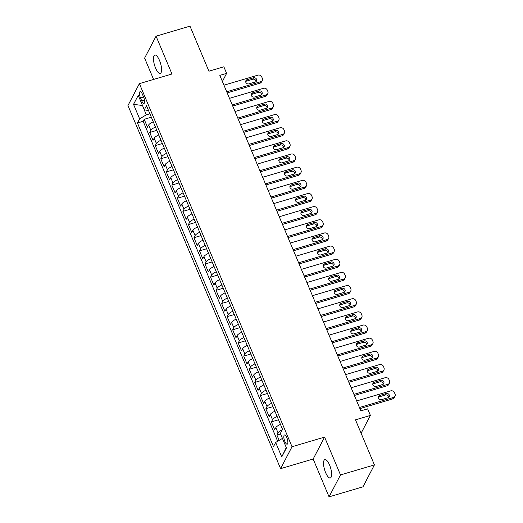 <?xml version="1.0" encoding="UTF-8"?>
<svg xmlns="http://www.w3.org/2000/svg" width="523" height="523" viewBox="0 0 523 523"><rect width="100%" height="100%" fill="white"/><g stroke="black" fill="none" stroke-linecap="round" stroke-linejoin="round"><path stroke-width="0.78" d="M329.562 464.993A9.584 3.138 -106.5 0 0 324.868 459.593A9.584 3.138 -106.5 0 0 325.607 472.576A9.584 3.138 -106.5 0 0 330.301 477.976A9.584 3.138 -106.5 0 0 329.562 464.993M159.508 60.452A9.584 3.138 -106.5 0 0 154.815 55.052A9.584 3.138 -106.5 0 0 155.553 68.036A9.584 3.138 -106.5 0 0 160.247 73.436A9.584 3.138 -106.5 0 0 159.508 60.452M286.833 437.692A4.792 1.569 -106.5 0 0 284.479 434.992A4.792 1.569 -106.5 0 0 284.852 441.484A4.792 1.569 -106.5 0 0 287.199 444.184A4.792 1.569 -106.5 0 0 286.833 437.692M329.059 496.85L362.982 486.821L374.416 464.901L340.493 474.93L324.593 437.104L292.024 446.734L280.59 468.654L313.159 459.024L329.059 496.85L340.493 474.93M292.024 446.734L139.393 83.634L127.958 105.554L280.59 468.654M139.393 83.634L171.962 74.005L156.063 36.179L144.623 58.099L153.592 79.437M156.063 36.179L189.986 26.15L208.925 71.206L223.851 66.794L226.616 73.37L219.83 75.377L360.85 410.856L367.636 408.849L370.402 415.425L355.477 419.838L374.416 464.901M153.259 121.8A5.988 1.817 157.2 0 0 148.637 125.036L147.512 127.2L144.191 119.309L151.324 117.198M155.475 127.063A5.988 1.817 157.2 0 0 150.853 130.299L149.722 132.463L156.854 130.351M149.722 132.463L153.043 140.354L154.167 138.196A5.988 1.817 157.2 0 1 158.789 134.96M164.32 148.114A5.988 1.817 157.2 0 0 159.698 151.35L158.574 153.514L155.253 145.616L162.385 143.511M169.851 161.267A5.988 1.817 157.2 0 0 165.229 164.503L164.098 166.667L160.783 158.776L167.916 156.665M175.382 174.427A5.988 1.817 157.2 0 0 170.76 177.663L169.629 179.827L166.314 171.93L173.446 169.818M180.912 187.58A5.988 1.817 157.2 0 0 176.29 190.817L175.159 192.98L171.845 185.083L178.977 182.978M186.443 200.74A5.988 1.817 157.2 0 0 181.821 203.977L180.69 206.134L177.375 198.243L184.508 196.132M191.974 213.894A5.988 1.817 157.2 0 0 187.352 217.13L186.221 219.294L182.906 211.397L190.039 209.292M197.504 227.047A5.988 1.817 157.2 0 0 192.882 230.283L191.751 232.447L188.437 224.557L195.569 222.445M203.035 240.207A5.988 1.817 157.2 0 0 198.413 243.443L197.282 245.601L193.961 237.71L201.1 235.598M208.566 253.361A5.988 1.817 157.2 0 0 203.937 256.597L202.813 258.761L199.492 250.863L206.624 248.758M214.09 266.514A5.988 1.817 157.2 0 0 209.468 269.75L208.344 271.914L205.023 264.023L212.155 261.912M219.621 279.674A5.988 1.817 157.2 0 0 214.999 282.91L213.874 285.074L210.553 277.177L217.686 275.065M225.151 292.828A5.988 1.817 157.2 0 0 220.529 296.064L219.405 298.228L216.084 290.33L223.216 288.225M230.682 305.988A5.988 1.817 157.2 0 0 226.06 309.224L224.936 311.381L221.615 303.49L228.747 301.379M236.213 319.141A5.988 1.817 157.2 0 0 231.591 322.377L230.466 324.541L227.145 316.644L234.278 314.539M241.744 332.295A5.988 1.817 157.2 0 0 237.122 335.531L235.991 337.695L232.676 329.804L239.809 327.692M247.274 345.455A5.988 1.817 157.2 0 0 242.652 348.691L241.521 350.848L238.207 342.957L245.339 340.846M252.805 358.608A5.988 1.817 157.2 0 0 248.183 361.844L247.052 364.008L243.738 356.111L250.87 354.006M258.336 371.761A5.988 1.817 157.2 0 0 253.714 374.998L252.583 377.161L249.268 369.271L256.401 367.159M263.867 384.921A5.988 1.817 157.2 0 0 259.245 388.158L258.114 390.321L254.799 382.424L261.931 380.313M269.397 398.075A5.988 1.817 157.2 0 0 264.775 401.311L263.644 403.475L260.33 395.578L267.462 393.473M274.928 411.235A5.988 1.817 157.2 0 0 270.306 414.464L269.175 416.628L265.854 408.738L272.993 406.626M280.459 424.388A5.988 1.817 157.2 0 0 275.83 427.624L274.706 429.788L271.385 421.891L278.517 419.786M140.491 97.925L141.707 100.821A4.642 1.517 -106.5 0 0 143.982 103.436A4.642 1.517 -106.5 0 0 143.622 97.147L142.406 94.251A4.642 1.517 -106.5 0 0 140.131 91.636A4.642 1.517 -106.5 0 0 140.491 97.925L143.564 97.017M142.544 105.607L146.283 114.857L139.621 118.832L137.457 122.977L273.503 446.609L275.667 442.465L281.747 456.939L286.447 447.93L280.361 433.462L282.525 429.311L146.479 105.679L144.322 109.823L148.545 110.582M139.621 118.832L133.535 104.358L138.235 95.356L144.322 109.823M144.191 119.309L143.158 121.29L277.661 441.275M282.257 429.834A5.988 1.817 -22.8 0 0 278.046 432.887L276.915 435.051L279.158 440.379M271.385 421.891L272.516 419.727A5.988 1.817 -22.8 0 1 277.138 416.491M265.854 408.738L266.985 406.574A5.988 1.817 -22.8 0 1 271.607 403.338M260.33 395.578L261.454 393.42A5.988 1.817 -22.8 0 1 266.076 390.184M254.799 382.424L255.924 380.26A5.988 1.817 -22.8 0 1 260.546 377.024M249.268 369.271L250.393 367.107A5.988 1.817 -22.8 0 1 255.015 363.871M243.738 356.111L244.862 353.953A5.988 1.817 -22.8 0 1 249.484 350.717M238.207 342.957L239.331 340.793A5.988 1.817 -22.8 0 1 243.953 337.557M232.676 329.804L233.801 327.64A5.988 1.817 -22.8 0 1 238.429 324.404M227.145 316.644L228.276 314.48A5.988 1.817 -22.8 0 1 232.898 311.244M221.615 303.49L222.746 301.326A5.988 1.817 -22.8 0 1 227.368 298.09M216.084 290.33L217.215 288.173A5.988 1.817 -22.8 0 1 221.837 284.937M210.553 277.177L211.684 275.013A5.988 1.817 -22.8 0 1 216.306 271.777M205.023 264.023L206.154 261.86A5.988 1.817 -22.8 0 1 210.776 258.624M199.492 250.863L200.623 248.706A5.988 1.817 -22.8 0 1 205.245 245.47M193.961 237.71L195.092 235.546A5.988 1.817 -22.8 0 1 199.714 232.31M188.437 224.557L189.561 222.393A5.988 1.817 -22.8 0 1 194.183 219.157M182.906 211.397L184.031 209.233A5.988 1.817 -22.8 0 1 188.653 205.997M177.375 198.243L178.5 196.079A5.988 1.817 -22.8 0 1 183.122 192.843M171.845 185.083L172.969 182.926A5.988 1.817 -22.8 0 1 177.591 179.69M166.314 171.93L167.438 169.766A5.988 1.817 -22.8 0 1 172.06 166.53M160.783 158.776L161.908 156.612A5.988 1.817 -22.8 0 1 166.53 153.376M155.253 145.616L156.384 143.459A5.988 1.817 -22.8 0 1 161.006 140.223M149.892 113.785L146.283 114.857M361.112 433.24L370.402 415.425M222.393 81.47L226.616 73.37M142.498 105.489L133.535 104.358M282.459 438.451L286.284 447.544M143.158 121.29L137.457 122.977M276.915 435.051L280.576 433.966M275.667 442.465L282.328 438.49M281.747 456.939L286.199 447.701M324.593 437.104L313.159 459.024M223.955 85.19L257.944 75.142A2.994 2.68 27.6 0 1 261.768 76.966L262.317 78.287A2.994 2.68 27.6 0 1 260.709 81.719L226.721 91.767M227.191 92.878L259.938 83.196L260.709 81.719M253.557 77.77A2.399 2.144 -152.4 0 1 255.329 81.98L248.811 83.902A2.399 2.144 -152.4 0 1 247.046 79.692L253.557 77.77L252.786 79.248A2.399 2.144 -152.4 0 1 256.015 81.634M245.588 81.516A2.399 2.144 -152.4 0 1 246.274 81.176L252.786 79.248M262.258 80.47L261.487 81.954A2.994 2.68 -152.4 0 1 259.938 83.196M229.486 98.344L263.474 88.295A2.994 2.68 27.6 0 1 267.292 90.126L267.848 91.44A2.994 2.68 27.6 0 1 266.24 94.872L232.251 104.92M232.722 106.038L265.468 96.356L266.24 94.872M259.088 90.924A2.399 2.144 -152.4 0 1 260.859 95.134L254.341 97.062A2.399 2.144 -152.4 0 1 252.576 92.852L259.088 90.924L258.316 92.408A2.399 2.144 -152.4 0 1 261.546 94.787M251.118 94.676A2.399 2.144 -152.4 0 1 251.805 94.33L258.316 92.408M267.789 93.63L267.018 95.108A2.994 2.68 -152.4 0 1 265.468 96.356M235.017 111.504L269.005 101.449A2.994 2.68 27.6 0 1 272.823 103.279L273.379 104.593A2.994 2.68 27.6 0 1 271.77 108.026L237.782 118.08M238.253 119.192L270.999 109.51L271.77 108.026M264.618 104.077A2.399 2.144 -152.4 0 1 266.39 108.287L259.872 110.216A2.399 2.144 -152.4 0 1 258.107 106.006L264.618 104.077L263.847 105.561A2.399 2.144 -152.4 0 1 267.07 107.947M256.649 107.83A2.399 2.144 -152.4 0 1 257.329 107.483L263.847 105.561M273.32 106.784L272.548 108.261A2.994 2.68 -152.4 0 1 270.999 109.51M240.547 124.657L274.536 114.609A2.994 2.68 27.6 0 1 278.354 116.433L278.909 117.753A2.994 2.68 27.6 0 1 277.301 121.186L243.313 131.234M243.777 132.345L276.53 122.663L277.301 121.186M270.149 117.237A2.399 2.144 -152.4 0 1 271.921 121.447L265.403 123.369A2.399 2.144 -152.4 0 1 263.638 119.159L270.149 117.237L269.378 118.714A2.399 2.144 -152.4 0 1 272.601 121.101M262.18 120.983A2.399 2.144 -152.4 0 1 262.86 120.643L269.378 118.714M278.851 119.937L278.079 121.421A2.994 2.68 -152.4 0 1 276.53 122.663M246.078 137.811L280.067 127.762A2.994 2.68 27.6 0 1 283.884 129.593L284.44 130.907A2.994 2.68 27.6 0 1 282.832 134.339L248.843 144.387M249.308 145.505L282.06 135.823L282.832 134.339M275.68 130.39A2.399 2.144 -152.4 0 1 277.445 134.601L270.934 136.529A2.399 2.144 -152.4 0 1 269.162 132.319L275.68 130.39L274.908 131.874A2.399 2.144 -152.4 0 1 278.131 134.254M267.704 134.143A2.399 2.144 -152.4 0 1 268.391 133.796L274.908 131.874M284.381 133.097L283.61 134.574A2.994 2.68 -152.4 0 1 282.06 135.823M251.609 150.97L285.597 140.916A2.994 2.68 27.6 0 1 289.415 142.746L289.971 144.06A2.994 2.68 27.6 0 1 288.363 147.499L254.374 157.547M254.838 158.659L287.591 148.977L288.363 147.499M281.211 143.544A2.399 2.144 -152.4 0 1 282.976 147.754L276.464 149.683A2.399 2.144 -152.4 0 1 274.693 145.472L281.211 143.544L280.439 145.028A2.399 2.144 -152.4 0 1 283.662 147.414M273.235 147.296A2.399 2.144 -152.4 0 1 273.921 146.956L280.439 145.028M289.912 146.25L289.141 147.734A2.994 2.68 -152.4 0 1 287.591 148.977M257.139 164.124L291.128 154.076A2.994 2.68 27.6 0 1 294.946 155.906L295.502 157.22A2.994 2.68 27.6 0 1 293.893 160.653L259.905 170.701M260.369 171.819L293.122 162.137L293.893 160.653M286.741 156.704A2.399 2.144 -152.4 0 1 288.506 160.914L281.995 162.836A2.399 2.144 -152.4 0 1 280.223 158.626L286.741 156.704L285.963 158.181A2.399 2.144 -152.4 0 1 289.193 160.568M278.766 160.456A2.399 2.144 -152.4 0 1 279.452 160.11L285.963 158.181M295.443 159.404L294.671 160.888A2.994 2.68 -152.4 0 1 293.122 162.137M262.67 177.277L296.659 167.229A2.994 2.68 27.6 0 1 300.477 169.06L301.032 170.374A2.994 2.68 27.6 0 1 299.424 173.806L265.436 183.861M265.9 184.972L298.646 175.29L299.424 173.806M292.272 169.857A2.399 2.144 -152.4 0 1 294.037 174.067L287.526 175.996A2.399 2.144 -152.4 0 1 285.754 171.786L292.272 169.857L291.494 171.341A2.399 2.144 -152.4 0 1 294.724 173.728M284.296 173.61A2.399 2.144 -152.4 0 1 284.983 173.263L291.494 171.341M300.973 172.564L300.195 174.041A2.994 2.68 -152.4 0 1 298.646 175.29M268.194 190.437L302.189 180.389A2.994 2.68 27.6 0 1 306.007 182.213L306.563 183.527A2.994 2.68 27.6 0 1 304.955 186.966L270.96 197.014M271.43 198.125L304.177 188.443L304.955 186.966M297.796 183.017A2.399 2.144 -152.4 0 1 300.81 186.227A2.399 2.144 -152.4 0 1 299.568 187.227L293.057 189.149A2.399 2.144 -152.4 0 1 291.285 184.939L297.796 183.017L297.025 184.495A2.399 2.144 -152.4 0 1 300.254 186.881M289.827 186.763A2.399 2.144 -152.4 0 1 290.513 186.423L297.025 184.495M306.504 185.717L305.726 187.201A2.994 2.68 -152.4 0 1 304.177 188.443M273.725 203.591L307.72 193.543A2.994 2.68 27.6 0 1 311.538 195.373L312.087 196.687A2.994 2.68 27.6 0 1 310.479 200.119L276.49 210.168M276.961 211.285L309.708 201.603L310.479 200.119M303.327 196.171A2.399 2.144 -152.4 0 1 306.341 199.381A2.399 2.144 -152.4 0 1 305.099 200.381L298.587 202.309A2.399 2.144 -152.4 0 1 296.816 198.099L303.327 196.171L302.556 197.655A2.399 2.144 -152.4 0 1 305.785 200.034M295.358 199.923A2.399 2.144 -152.4 0 1 296.044 199.577L302.556 197.655M312.035 198.877L311.257 200.355A2.994 2.68 -152.4 0 1 309.708 201.603M279.256 216.751L313.244 206.696A2.994 2.68 27.6 0 1 317.069 208.527L317.618 209.841A2.994 2.68 27.6 0 1 316.01 213.273L282.021 223.328M282.492 224.439L315.238 214.757L316.01 213.273M308.858 209.324A2.399 2.144 -152.4 0 1 311.871 212.541A2.399 2.144 -152.4 0 1 310.629 213.534L304.118 215.463A2.399 2.144 -152.4 0 1 301.104 212.246A2.399 2.144 -152.4 0 1 302.346 211.253L308.858 209.324L308.086 210.808A2.399 2.144 -152.4 0 1 311.316 213.194M300.888 213.077A2.399 2.144 -152.4 0 1 301.575 212.73L308.086 210.808M317.559 212.031L316.788 213.508A2.994 2.68 -152.4 0 1 315.238 214.757M284.787 229.904L318.775 219.856A2.994 2.68 27.6 0 1 322.599 221.68L323.149 223.001A2.994 2.68 27.6 0 1 321.54 226.433L287.552 236.481M288.023 237.592L320.769 227.91L321.54 226.433M314.388 222.484A2.399 2.144 -152.4 0 1 316.16 226.694L309.649 228.616A2.399 2.144 -152.4 0 1 306.635 225.406A2.399 2.144 -152.4 0 1 307.877 224.406L314.388 222.484L313.617 223.962A2.399 2.144 -152.4 0 1 316.846 226.348M306.419 226.23A2.399 2.144 -152.4 0 1 307.106 225.89L313.617 223.962M323.09 225.184L322.318 226.668A2.994 2.68 -152.4 0 1 320.769 227.91M290.317 243.058L324.306 233.01A2.994 2.68 27.6 0 1 328.13 234.84L328.679 236.154A2.994 2.68 27.6 0 1 327.071 239.586L293.083 249.634M293.553 250.752L326.3 241.07L327.071 239.586M319.919 235.638A2.399 2.144 -152.4 0 1 322.933 238.854A2.399 2.144 -152.4 0 1 321.691 239.848L315.179 241.776A2.399 2.144 -152.4 0 1 312.166 238.56A2.399 2.144 -152.4 0 1 313.408 237.566L319.919 235.638L319.148 237.122A2.399 2.144 -152.4 0 1 322.377 239.501M311.95 239.39A2.399 2.144 -152.4 0 1 312.636 239.044L319.148 237.122M328.621 238.344L327.849 239.822A2.994 2.68 -152.4 0 1 326.3 241.07M295.848 256.218L329.836 246.163A2.994 2.68 27.6 0 1 333.661 247.994L334.21 249.308A2.994 2.68 27.6 0 1 332.602 252.746L298.613 262.794M299.084 263.906L331.83 254.224L332.602 252.746M325.45 248.791A2.399 2.144 -152.4 0 1 327.221 253.001L320.704 254.93A2.399 2.144 -152.4 0 1 318.938 250.72L325.45 248.791L324.678 250.275A2.399 2.144 -152.4 0 1 327.908 252.661M317.481 252.544A2.399 2.144 -152.4 0 1 318.167 252.204L324.678 250.275M334.151 251.498L333.38 252.982A2.994 2.68 -152.4 0 1 331.83 254.224M301.379 269.371L335.367 259.323A2.994 2.68 27.6 0 1 339.185 261.154L339.741 262.468A2.994 2.68 27.6 0 1 338.133 265.9L304.144 275.948M304.615 277.066L337.361 267.384L338.133 265.9M330.981 261.951A2.399 2.144 -152.4 0 1 332.752 266.161L326.234 268.083A2.399 2.144 -152.4 0 1 324.469 263.873L330.981 261.951L330.209 263.429A2.399 2.144 -152.4 0 1 333.439 265.815M323.011 265.704A2.399 2.144 -152.4 0 1 323.698 265.357L330.209 263.429M339.682 264.651L338.911 266.135A2.994 2.68 -152.4 0 1 337.361 267.384M306.909 282.525L340.898 272.476A2.994 2.68 27.6 0 1 344.716 274.307L345.272 275.621A2.994 2.68 27.6 0 1 343.663 279.053L309.675 289.108M310.146 290.219L342.892 280.537L343.663 279.053M336.511 275.105A2.399 2.144 -152.4 0 1 338.283 279.315L331.765 281.243A2.399 2.144 -152.4 0 1 330 277.033L336.511 275.105L335.74 276.589A2.399 2.144 -152.4 0 1 338.969 278.975M328.542 278.857A2.399 2.144 -152.4 0 1 329.222 278.511L335.74 276.589M345.213 277.811L344.441 279.289A2.994 2.68 -152.4 0 1 342.892 280.537M312.44 295.685L346.429 285.636A2.994 2.68 27.6 0 1 350.247 287.46L350.802 288.774A2.994 2.68 27.6 0 1 349.194 292.213L315.206 302.261M315.67 303.373L348.423 293.691L349.194 292.213M342.042 288.265A2.399 2.144 -152.4 0 1 343.814 292.475L337.296 294.397A2.399 2.144 -152.4 0 1 335.531 290.187L342.042 288.265L341.271 289.742A2.399 2.144 -152.4 0 1 344.494 292.128M334.073 292.011A2.399 2.144 -152.4 0 1 334.753 291.671L341.271 289.742M350.743 290.965L349.972 292.449A2.994 2.68 -152.4 0 1 348.423 293.691M317.971 308.838L351.959 298.79A2.994 2.68 27.6 0 1 355.777 300.62L356.333 301.934A2.994 2.68 27.6 0 1 354.725 305.367L320.736 315.415M321.2 316.533L353.953 306.851L354.725 305.367M347.573 301.418A2.399 2.144 -152.4 0 1 349.344 305.628L342.827 307.55A2.399 2.144 -152.4 0 1 341.055 303.347L347.573 301.418L346.801 302.902A2.399 2.144 -152.4 0 1 350.024 305.282M339.597 305.171A2.399 2.144 -152.4 0 1 340.283 304.824L346.801 302.902M356.274 304.125L355.503 305.602A2.994 2.68 -152.4 0 1 353.953 306.851M323.502 321.998L357.49 311.943A2.994 2.68 27.6 0 1 361.308 313.774L361.864 315.088A2.994 2.68 27.6 0 1 360.255 318.52L326.267 328.575M326.731 329.686L359.484 320.004L360.255 318.52M353.103 314.571A2.399 2.144 -152.4 0 1 354.869 318.782L348.357 320.71A2.399 2.144 -152.4 0 1 346.586 316.5L353.103 314.571L352.332 316.055A2.399 2.144 -152.4 0 1 355.555 318.442M345.128 318.324A2.399 2.144 -152.4 0 1 345.814 317.977L352.332 316.055M361.805 317.278L361.033 318.755A2.994 2.68 -152.4 0 1 359.484 320.004M329.032 335.151L363.021 325.103A2.994 2.68 27.6 0 1 366.839 326.927L367.394 328.248A2.994 2.68 27.6 0 1 365.786 331.68L331.798 341.728M332.262 342.84L365.015 333.158L365.786 331.68M358.634 327.731A2.399 2.144 -152.4 0 1 360.399 331.942L353.888 333.864A2.399 2.144 -152.4 0 1 352.116 329.653L358.634 327.731L357.856 329.209A2.399 2.144 -152.4 0 1 361.086 331.595M350.658 331.477A2.399 2.144 -152.4 0 1 351.345 331.137L357.856 329.209M367.336 330.431L366.564 331.915A2.994 2.68 -152.4 0 1 365.015 333.158M334.563 348.305L368.552 338.257A2.994 2.68 27.6 0 1 372.369 340.087L372.925 341.401A2.994 2.68 27.6 0 1 371.317 344.834L337.328 354.882M337.793 356L370.539 346.318L371.317 344.834M364.165 340.885A2.399 2.144 -152.4 0 1 365.93 345.095L359.419 347.024A2.399 2.144 -152.4 0 1 357.647 342.813L364.165 340.885L363.387 342.369A2.399 2.144 -152.4 0 1 366.616 344.749M356.189 344.637A2.399 2.144 -152.4 0 1 356.876 344.291L363.387 342.369M372.866 343.591L372.088 345.069A2.994 2.68 -152.4 0 1 370.539 346.318M340.094 361.465L374.082 351.41A2.994 2.68 27.6 0 1 377.9 353.241L378.456 354.555A2.994 2.68 27.6 0 1 376.848 357.994L342.853 368.042M343.323 369.153L376.07 359.471L376.848 357.994M369.696 354.038A2.399 2.144 -152.4 0 1 371.461 358.248L364.949 360.177A2.399 2.144 -152.4 0 1 363.178 355.967L369.696 354.038L368.918 355.522A2.399 2.144 -152.4 0 1 372.147 357.909M361.72 357.791A2.399 2.144 -152.4 0 1 362.406 357.451L368.918 355.522M378.397 356.745L377.619 358.229A2.994 2.68 -152.4 0 1 376.07 359.471M345.618 374.618L379.613 364.57A2.994 2.68 27.6 0 1 383.431 366.401L383.98 367.715A2.994 2.68 27.6 0 1 382.378 371.147L348.383 381.195M348.854 382.313L381.6 372.631L382.378 371.147M375.22 367.198A2.399 2.144 -152.4 0 1 378.234 370.408A2.399 2.144 -152.4 0 1 376.991 371.408L370.48 373.33A2.399 2.144 -152.4 0 1 368.708 369.12L375.22 367.198L374.448 368.676A2.399 2.144 -152.4 0 1 377.678 371.062M367.251 370.951A2.399 2.144 -152.4 0 1 367.937 370.604L374.448 368.676M383.928 369.898L383.15 371.382A2.994 2.68 -152.4 0 1 381.6 372.631M351.149 387.772L385.137 377.724A2.994 2.68 27.6 0 1 388.962 379.554L389.511 380.868A2.994 2.68 27.6 0 1 387.903 384.3L353.914 394.355M354.385 395.466L387.131 385.784L387.903 384.3M380.751 380.352A2.399 2.144 -152.4 0 1 383.764 383.568A2.399 2.144 -152.4 0 1 382.522 384.562L376.011 386.49A2.399 2.144 -152.4 0 1 372.997 383.274A2.399 2.144 -152.4 0 1 374.239 382.28L380.751 380.352L379.979 381.836A2.399 2.144 -152.4 0 1 383.209 384.222M372.781 384.104A2.399 2.144 -152.4 0 1 373.468 383.758L379.979 381.836M389.452 383.058L388.681 384.536A2.994 2.68 -152.4 0 1 387.131 385.784M356.679 400.932L390.668 390.884A2.994 2.68 27.6 0 1 394.492 392.708L395.042 394.022A2.994 2.68 27.6 0 1 393.433 397.46L359.445 407.509M359.916 408.62L392.662 398.938L393.433 397.46M386.281 393.512A2.399 2.144 -152.4 0 1 388.053 397.722L381.542 399.644A2.399 2.144 -152.4 0 1 378.528 396.434A2.399 2.144 -152.4 0 1 379.77 395.434L386.281 393.512L385.51 394.989A2.399 2.144 -152.4 0 1 388.739 397.375M378.312 397.258A2.399 2.144 -152.4 0 1 378.998 396.918L385.51 394.989M394.983 396.212L394.211 397.696A2.994 2.68 -152.4 0 1 392.662 398.938M150.853 130.299L148.637 125.036M278.046 432.887L275.83 427.624M272.516 419.727L270.306 414.464M266.985 406.574L264.775 401.311M261.454 393.42L259.245 388.158M255.924 380.26L253.714 374.998M250.393 367.107L248.183 361.844M244.862 353.953L242.652 348.691M239.331 340.793L237.122 335.531M233.801 327.64L231.591 322.377M228.276 314.48L226.06 309.224M222.746 301.326L220.529 296.064M217.215 288.173L214.999 282.91M211.684 275.013L209.468 269.75M206.154 261.86L203.937 256.597M200.623 248.706L198.413 243.443M195.092 235.546L192.882 230.283M189.561 222.393L187.352 217.13M184.031 209.233L181.821 203.977M178.5 196.079L176.29 190.817M172.969 182.926L170.76 177.663M167.438 169.766L165.229 164.503M161.908 156.612L159.698 151.35M156.384 143.459L154.167 138.196M144.466 100.004L141.707 100.821M247.046 79.692L246.274 81.176M252.576 92.852L251.805 94.33M258.107 106.006L257.329 107.483M263.638 119.159L262.86 120.643M269.162 132.319L268.391 133.796M274.693 145.472L273.921 146.956M280.223 158.626L279.452 160.11M285.754 171.786L284.983 173.263M291.285 184.939L290.513 186.423M296.816 198.099L296.044 199.577M302.346 211.253L301.575 212.73M307.877 224.406L307.106 225.89M313.408 237.566L312.636 239.044M318.938 250.72L318.167 252.204M324.469 263.873L323.698 265.357M330 277.033L329.222 278.511M335.531 290.187L334.753 291.671M341.055 303.347L340.283 304.824M346.586 316.5L345.814 317.977M352.116 329.653L351.345 331.137M357.647 342.813L356.876 344.291M363.178 355.967L362.406 357.451M368.708 369.12L367.937 370.604M374.239 382.28L373.468 383.758M379.77 395.434L378.998 396.918"/></g></svg>
